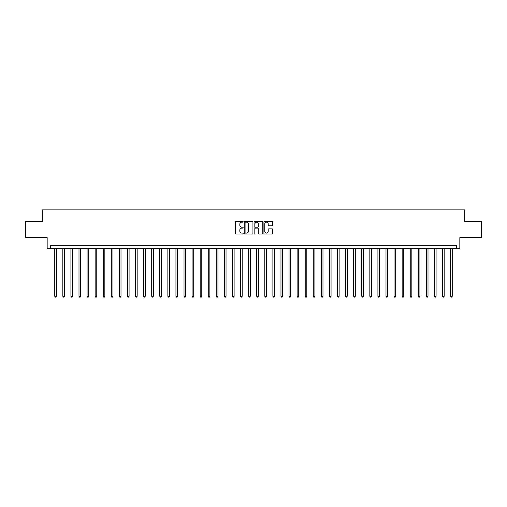 <?xml version="1.0" encoding="UTF-8"?>
<svg xmlns="http://www.w3.org/2000/svg" width="507" height="507" viewBox="0 0 507 507"><rect width="100%" height="100%" fill="white"/><g stroke="black" fill="none" stroke-linecap="round" stroke-linejoin="round"><path stroke-width="0.76" d="M243.157 221.749A0.444 0.444 0 0 0 242.714 221.305L235.977 221.305A0.634 0.634 0 0 0 235.343 221.939L235.343 233.359A0.634 0.634 0 0 0 235.977 233.993L242.714 233.993A0.444 0.444 0 0 0 243.157 233.55A0.444 0.444 0 0 0 242.714 233.106L241.845 233.106A2.028 2.028 0 0 1 239.811 231.072L239.811 230.121A2.028 2.028 0 0 1 241.845 228.093L242.714 228.093A0.444 0.444 0 0 0 243.157 227.649A0.444 0.444 0 0 0 242.714 227.206L241.845 227.206A2.028 2.028 0 0 1 239.811 225.171L239.811 224.221A2.028 2.028 0 0 1 241.845 222.193L242.714 222.193A0.444 0.444 0 0 0 243.157 221.749M272.044 225.773A0.634 0.634 0 0 0 272.677 225.14L272.677 221.939A0.634 0.634 0 0 0 272.044 221.305L264.553 221.305A0.634 0.634 0 0 0 263.919 221.939L263.919 233.359A0.634 0.634 0 0 0 264.553 233.993L272.044 233.993A0.634 0.634 0 0 0 272.677 233.359L272.677 229.487A0.634 0.634 0 0 0 272.044 228.853L268.837 228.853A0.634 0.634 0 0 0 268.203 229.487L268.203 231.407A1.698 1.698 0 0 1 266.505 233.106A1.698 1.698 0 0 1 264.806 231.407L264.806 223.891A1.698 1.698 0 0 1 266.505 222.193A1.698 1.698 0 0 1 268.203 223.891L268.203 225.14A0.634 0.634 0 0 0 268.837 225.773L272.044 225.773M456.604 248.652L459.836 248.652L459.836 237.663L481.65 237.663L481.65 221.508L464.685 221.508L464.685 209.873L42.315 209.873L42.315 221.508L25.35 221.508L25.35 237.663L47.164 237.663L47.164 248.652L456.604 248.652L456.604 245.42L50.396 245.42L50.396 248.652M252.942 221.939A0.634 0.634 0 0 0 252.309 221.305L244.824 221.305A0.634 0.634 0 0 0 244.19 221.939L244.19 233.359A0.634 0.634 0 0 0 244.824 233.993L252.309 233.993A0.634 0.634 0 0 0 252.942 233.359L252.942 221.939M254.691 221.305L262.176 221.305A0.634 0.634 0 0 1 262.81 221.939L262.81 233.359A0.634 0.634 0 0 1 262.176 233.993L258.969 233.993A0.634 0.634 0 0 1 258.336 233.359L258.336 228.727A0.634 0.634 0 0 0 257.702 228.093L255.579 228.093A0.634 0.634 0 0 0 254.945 228.727L254.945 233.55A0.444 0.444 0 0 1 254.501 233.993A0.444 0.444 0 0 1 254.058 233.55L254.058 221.939A0.634 0.634 0 0 1 254.691 221.305M245.521 222.193A0.444 0.444 0 0 0 245.077 222.636L245.077 232.656A0.444 0.444 0 0 0 245.521 233.106L246.44 233.106A2.028 2.028 0 0 0 248.474 231.072L248.474 224.221A2.028 2.028 0 0 0 246.44 222.193L245.521 222.193M258.336 223.923A1.698 1.698 0 0 0 256.643 222.224A1.698 1.698 0 0 0 254.945 223.923L254.945 226.572A0.634 0.634 0 0 0 255.579 227.206L257.702 227.206A0.634 0.634 0 0 0 258.336 226.572L258.336 223.923M54.756 248.652L54.756 296.284L56.372 296.284L56.372 248.652M56.372 296.284L55.89 297.127L55.244 297.127L54.756 296.284M62.836 248.652L62.836 296.284L64.452 296.284L64.452 248.652M64.452 296.284L63.964 297.127L63.324 297.127L62.836 296.284M70.917 248.652L70.917 296.284L72.533 296.284L72.533 248.652M72.533 296.284L72.045 297.127L71.398 297.127L70.917 296.284M78.997 248.652L78.997 296.284L80.613 296.284L80.613 248.652M80.613 296.284L80.125 297.127L79.479 297.127L78.997 296.284M87.071 248.652L87.071 296.284L88.687 296.284L88.687 248.652M88.687 296.284L88.205 297.127L87.559 297.127L87.071 296.284M95.151 248.652L95.151 296.284L96.767 296.284L96.767 248.652M96.767 296.284L96.286 297.127L95.639 297.127L95.151 296.284M103.232 248.652L103.232 296.284L104.848 296.284L104.848 248.652M104.848 296.284L104.36 297.127L103.713 297.127L103.232 296.284M111.312 248.652L111.312 296.284L112.928 296.284L112.928 248.652M112.928 296.284L112.44 297.127L111.794 297.127L111.312 296.284M119.392 248.652L119.392 296.284L121.002 296.284L121.002 248.652M121.002 296.284L120.52 297.127L119.874 297.127L119.392 296.284M127.466 248.652L127.466 296.284L129.082 296.284L129.082 248.652M129.082 296.284L128.601 297.127L127.954 297.127L127.466 296.284M135.546 248.652L135.546 296.284L137.163 296.284L137.163 248.652M137.163 296.284L136.681 297.127L136.034 297.127L135.546 296.284M143.627 248.652L143.627 296.284L145.243 296.284L145.243 248.652M145.243 296.284L144.755 297.127L144.108 297.127L143.627 296.284M151.707 248.652L151.707 296.284L153.323 296.284L153.323 248.652M153.323 296.284L152.835 297.127L152.189 297.127L151.707 296.284M159.781 248.652L159.781 296.284L161.397 296.284L161.397 248.652M161.397 296.284L160.915 297.127L160.269 297.127L159.781 296.284M167.861 248.652L167.861 296.284L169.477 296.284L169.477 248.652M169.477 296.284L168.996 297.127L168.349 297.127L167.861 296.284M175.942 248.652L175.942 296.284L177.558 296.284L177.558 248.652M177.558 296.284L177.076 297.127L176.43 297.127L175.942 296.284M184.022 248.652L184.022 296.284L185.638 296.284L185.638 248.652M185.638 296.284L185.15 297.127L184.504 297.127L184.022 296.284M192.102 248.652L192.102 296.284L193.718 296.284L193.718 248.652M193.718 296.284L193.23 297.127L192.584 297.127L192.102 296.284M200.176 248.652L200.176 296.284L201.792 296.284L201.792 248.652M201.792 296.284L201.311 297.127L200.664 297.127L200.176 296.284M208.257 248.652L208.257 296.284L209.873 296.284L209.873 248.652M209.873 296.284L209.391 297.127L208.745 297.127L208.257 296.284M216.337 248.652L216.337 296.284L217.953 296.284L217.953 248.652M217.953 296.284L217.465 297.127L216.819 297.127L216.337 296.284M224.417 248.652L224.417 296.284L226.033 296.284L226.033 248.652M226.033 296.284L225.545 297.127L224.899 297.127L224.417 296.284M232.498 248.652L232.498 296.284L234.114 296.284L234.114 248.652M234.114 296.284L233.626 297.127L232.979 297.127L232.498 296.284M240.572 248.652L240.572 296.284L242.188 296.284L242.188 248.652M242.188 296.284L241.706 297.127L241.059 297.127L240.572 296.284M248.652 248.652L248.652 296.284L250.268 296.284L250.268 248.652M250.268 296.284L249.786 297.127L249.14 297.127L248.652 296.284M256.732 248.652L256.732 296.284L258.348 296.284L258.348 248.652M258.348 296.284L257.86 297.127L257.214 297.127L256.732 296.284M264.812 248.652L264.812 296.284L266.428 296.284L266.428 248.652M266.428 296.284L265.941 297.127L265.294 297.127L264.812 296.284M272.886 248.652L272.886 296.284L274.502 296.284L274.502 248.652M274.502 296.284L274.021 297.127L273.374 297.127L272.886 296.284M280.967 248.652L280.967 296.284L282.583 296.284L282.583 248.652M282.583 296.284L282.101 297.127L281.455 297.127L280.967 296.284M289.047 248.652L289.047 296.284L290.663 296.284L290.663 248.652M290.663 296.284L290.181 297.127L289.535 297.127L289.047 296.284M297.127 248.652L297.127 296.284L298.743 296.284L298.743 248.652M298.743 296.284L298.255 297.127L297.609 297.127L297.127 296.284M305.208 248.652L305.208 296.284L306.824 296.284L306.824 248.652M306.824 296.284L306.336 297.127L305.689 297.127L305.208 296.284M313.282 248.652L313.282 296.284L314.898 296.284L314.898 248.652M314.898 296.284L314.416 297.127L313.77 297.127L313.282 296.284M321.362 248.652L321.362 296.284L322.978 296.284L322.978 248.652M322.978 296.284L322.496 297.127L321.85 297.127L321.362 296.284M329.442 248.652L329.442 296.284L331.058 296.284L331.058 248.652M331.058 296.284L330.57 297.127L329.924 297.127L329.442 296.284M337.523 248.652L337.523 296.284L339.139 296.284L339.139 248.652M339.139 296.284L338.651 297.127L338.004 297.127L337.523 296.284M345.603 248.652L345.603 296.284L347.219 296.284L347.219 248.652M347.219 296.284L346.731 297.127L346.085 297.127L345.603 296.284M353.677 248.652L353.677 296.284L355.293 296.284L355.293 248.652M355.293 296.284L354.811 297.127L354.165 297.127L353.677 296.284M361.757 248.652L361.757 296.284L363.373 296.284L363.373 248.652M363.373 296.284L362.892 297.127L362.245 297.127L361.757 296.284M369.837 248.652L369.837 296.284L371.454 296.284L371.454 248.652M371.454 296.284L370.966 297.127L370.319 297.127L369.837 296.284M377.918 248.652L377.918 296.284L379.534 296.284L379.534 248.652M379.534 296.284L379.046 297.127L378.399 297.127L377.918 296.284M385.998 248.652L385.998 296.284L387.608 296.284L387.608 248.652M387.608 296.284L387.126 297.127L386.48 297.127L385.998 296.284M394.072 248.652L394.072 296.284L395.688 296.284L395.688 248.652M395.688 296.284L395.207 297.127L394.56 297.127L394.072 296.284M402.152 248.652L402.152 296.284L403.768 296.284L403.768 248.652M403.768 296.284L403.287 297.127L402.64 297.127L402.152 296.284M410.233 248.652L410.233 296.284L411.849 296.284L411.849 248.652M411.849 296.284L411.361 297.127L410.714 297.127L410.233 296.284M418.313 248.652L418.313 296.284L419.929 296.284L419.929 248.652M419.929 296.284L419.441 297.127L418.795 297.127L418.313 296.284M426.387 248.652L426.387 296.284L428.003 296.284L428.003 248.652M428.003 296.284L427.521 297.127L426.875 297.127L426.387 296.284M434.467 248.652L434.467 296.284L436.083 296.284L436.083 248.652M436.083 296.284L435.602 297.127L434.955 297.127L434.467 296.284M442.548 248.652L442.548 296.284L444.164 296.284L444.164 248.652M444.164 296.284L443.676 297.127L443.036 297.127L442.548 296.284M450.628 248.652L450.628 296.284L452.244 296.284L452.244 248.652M452.244 296.284L451.756 297.127L451.11 297.127L450.628 296.284"/></g></svg>
